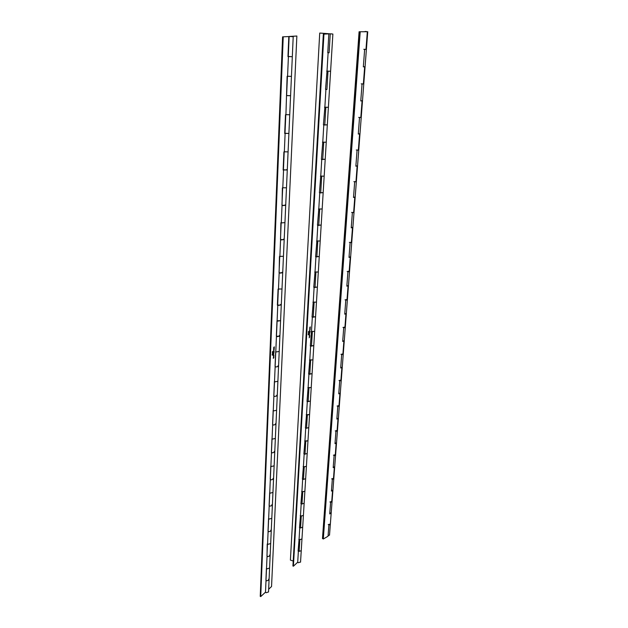 <?xml version="1.0" encoding="UTF-8"?>
<svg xmlns="http://www.w3.org/2000/svg" width="628" height="628" viewBox="0 0 628 628"><rect width="100%" height="100%" fill="white"/><g stroke="black" fill="none" stroke-linecap="round" stroke-linejoin="round"><path stroke-width="0.94" d="M360.197 31.887L323.31 539.005L322.925 538.761L359.687 31.824L322.925 538.761L322.47 538.565L359.09 31.761L367.325 31.73L365.983 49.392L364.64 49.447L363.337 66.874L365.08 66.725L363.345 66.772M365.983 49.392L363.777 49.29M364.664 66.796L363.369 83.932L362.042 84.042L360.77 100.959L362.497 100.723L360.778 100.833M363.369 83.932L361.194 83.846M362.089 100.825L360.825 117.475L359.514 117.632L358.282 134.062L359.993 133.748L358.298 133.897M360.825 117.475L358.682 117.397M359.585 133.874L358.36 150.045L357.065 150.257L355.864 166.216L357.552 165.831L355.88 166.028M358.36 150.045L356.249 149.982M357.151 165.988L355.966 181.704L354.679 181.955L353.517 197.475L355.189 197.019L353.533 197.255M355.966 181.704L353.878 181.649M354.789 197.2L353.635 212.484L352.363 212.774L351.233 227.862L352.897 227.21L351.248 227.619M353.635 212.484L351.57 212.437M352.489 227.548L351.366 242.408L350.11 242.738L349.011 257.417L350.644 256.844L349.027 257.158M351.366 242.408L349.333 242.377M350.251 257.072L349.16 271.531L347.92 271.893L346.844 286.18L348.462 285.552L346.868 285.897M349.16 271.531L349.561 271.139L347.158 271.5M348.077 285.795L347.009 299.87L345.785 300.27L344.741 314.173L346.342 313.49L344.764 313.874M347.009 299.87L347.41 299.446L345.031 299.846M345.957 313.757L344.921 327.463L343.712 327.894L342.692 341.436L344.277 340.698L342.715 341.114M344.921 327.463L345.314 327.015L342.966 327.447M343.893 340.988L342.888 354.333L341.687 354.804L340.698 367.992L342.26 367.207L340.721 367.647M342.888 354.333L343.281 353.854L340.957 354.333M341.891 367.513L340.902 380.521L339.717 381.015L338.751 393.866L340.305 393.042L338.775 393.505M340.902 380.521L341.294 380.011L339.002 380.521M339.929 393.356L338.971 406.033L337.793 406.559L336.851 419.088L338.39 418.224L336.883 418.719M338.971 406.033L339.356 405.507L337.087 406.049M338.021 418.554L337.087 430.918L335.925 431.467L335.007 443.682L336.529 442.771L335.038 443.297M337.087 430.918L337.471 430.361L335.226 430.934M336.161 443.125L335.25 455.182L334.096 455.755L333.201 467.672L334.708 466.722L333.233 467.263M335.25 455.182L335.627 454.601L333.413 455.206M334.347 467.083L333.452 478.85L332.314 479.447L331.443 491.08L332.934 490.091L331.474 490.656M333.452 478.85L333.829 478.253L331.639 478.881M329.527 534.923L328.083 535.77M329.755 513.484L331.223 512.66L330.352 524.105L328.224 524.537M330.846 513.288L329.724 513.924L330.579 502.565L332.079 501.332L329.912 501.984M367.325 31.73L359.09 31.761M366.462 31.533L364.97 31.494L366.462 31.533M323.31 539.005L328.051 536.218L328.884 525.134L329.998 524.498M287.538 76.247L291.439 76.38L287.569 76.263L288.409 56.567L292.318 56.708L288.283 56.489L289.139 36.471L293.205 36.691L290.12 36.471L296.863 36.016L271.547 586.528L268.651 589.229M289.736 114.743L285.921 114.665L287.122 76.302L287.569 76.239M287.436 76.263L286.611 95.519L290.583 95.723L286.737 95.621M284.303 151.795L288.087 151.874L284.335 151.819L285.12 133.395L288.904 133.466L285.002 133.262L285.795 114.665M282.765 187.756L286.494 187.803L282.796 187.78L283.558 169.945L287.279 169.984L283.44 169.788L284.209 151.819M286.572 169.607L287.279 169.984L285.709 205.332L282.05 205.325L281.305 222.602L282.019 222.885L281.281 222.579M283.511 239.119L284.186 239.582L284.947 222.595L282.019 222.885L284.947 222.595L285.709 205.332L285.018 204.916M279.13 272.795L279.452 256.475L283.448 256.31L279.868 256.342L280.583 239.606L284.186 239.582L281.281 239.904L280.473 239.409L281.187 222.61M278.44 289.021L281.996 288.99L278.463 289.045L279.162 272.819L282.718 272.772L279.853 273.141L279.052 272.607L279.75 256.35M282.043 272.269L282.718 272.772L281.281 304.957L277.38 305.184L278.063 289.194L278.471 289.006M277.081 320.735L277.78 321.12L280.583 320.688L277.113 320.767L277.78 305.027M280.63 304.407L281.281 304.957L278.463 305.373L277.678 304.792L278.353 289.061M275.771 351.507L276.453 351.923L279.217 351.437L276.453 351.923L275.794 351.547L277.113 320.72M279.248 335.588L279.9 336.176L276.446 336.27M274.491 381.384L275.166 381.816L277.89 381.29L275.166 381.816L274.514 381.416L275.15 366.587L275.81 366.98L278.549 366.477L275.81 366.98L275.048 366.328L275.684 351.562M277.914 365.857L278.549 366.477L277.246 395.891L274.538 396.441L273.894 396.033L273.274 410.429L273.918 410.845L273.251 410.39M275.362 423.79L275.975 424.473L276.603 410.288L273.918 410.845L276.603 410.288L277.246 395.891L276.618 395.24M275.354 438.438L272.701 439.05L272.073 438.619L272.67 424.622L273.306 425.054L275.975 424.473L273.306 425.054L272.576 424.332L273.164 410.453M270.872 465.976L271.516 466.463L274.138 465.835L271.516 466.463L270.896 466.015L271.484 452.411L272.105 452.859L274.742 452.239L272.105 452.859L271.39 452.105L271.963 438.634M274.138 451.532L274.742 452.239L273.541 479.235L270.943 479.886L270.323 479.423L269.757 492.65L270.37 493.121L269.734 492.611M272.952 492.438L270.37 493.121L272.952 492.454L273.541 479.235L272.945 478.497M268.627 518.524L269.255 519.042L271.798 518.351L269.255 519.042L268.651 518.563L269.2 505.697L269.805 506.168L272.371 505.493L269.805 506.168L269.114 505.367L269.655 492.674M271.791 504.731L272.371 505.493L271.241 531.037L268.706 531.743L268.109 531.257L267.575 543.777L268.164 544.272L267.214 544.029L267.026 556.086M269.569 555.089L270.134 555.898L270.684 543.55L268.164 544.272L270.684 543.55L271.241 531.037L270.668 530.252M268.501 579.275L269.059 580.107L268.533 591.969L266.076 592.746L265.503 592.228L266.013 580.351L266.586 580.861L269.059 580.107L266.586 580.861L265.927 579.997L266.421 568.348M266.5 568.277L267.104 568.827L269.593 568.081L267.104 568.827L266.523 568.324L267.049 556.133L267.63 556.636L270.134 555.898L267.63 556.636L266.963 555.78L267.473 543.801M272.929 354.647L272.395 355.244L272.842 354.624M272.458 353.062L272.992 353.069L272.426 353.705L272.646 353.148M273.651 349.545L274.224 348.87L273.777 349.404L274.185 349.867L273.651 349.545M273.667 350.911L273.887 350.463L273.588 350.887M273.541 352.261L274.098 352.151L273.502 353.117L274.02 352.167L273.541 352.261M273.525 354.318L273.745 353.878L273.447 354.294M272.945 351.782L273.054 351.209L273.023 351.861L272.285 351.9L272.945 351.782M273.337 357.151L273.894 356.712L273.659 357.418L273.808 357.018L273.337 357.151M273.368 356.154L273.941 355.754L273.368 356.154M266.531 568.254L265.989 580.303M268.085 531.21L268.658 518.5M269.176 505.658L269.765 492.588M270.299 479.384L270.904 465.952M271.453 452.372L272.073 438.564M272.646 424.591L273.282 410.374M273.863 395.993L274.522 381.369M275.127 366.556L275.794 351.492M280.551 239.574L280.889 222.72L281.313 222.563M282.019 205.301L282.372 187.874L282.796 187.748M283.534 169.921L283.134 170.031L283.903 151.898L284.335 151.788M285.096 133.379L284.688 133.466L285.489 114.728L285.928 114.641M288.378 56.559L287.962 56.598L288.817 36.557L282.584 36.856L288.817 36.557M265.503 592.149L260.722 596.6L283.228 36.926M273.478 355.409L273.965 355.048L273.408 355.385M273.282 358.36L273.863 357.434L273.282 358.36M273.023 352.324L272.489 352.92L272.945 352.3M273.478 353.831L273.894 353.069L273.478 353.831M273.557 351.664L274.13 351.256L273.557 351.664M273.698 348.532L274.263 347.857L273.816 348.391L274.248 348.281L273.808 348.799L274.224 348.854L273.698 348.532M272.183 354.278L272.952 353.643L272.183 354.278M273.737 347.512L274.31 346.837L273.863 347.378L274.287 347.268L273.855 347.779L274.263 347.841L273.737 347.512M260.722 596.6L260.243 596.365L282.584 36.856M273.863 355.872L273.447 356.154L273.863 355.872M273.361 357.709L273.769 357.913M272.772 351.829L272.293 351.806M272.324 352.74L272.748 352.481M273.643 353.195L273.549 353.76M273.557 351.704L274.13 351.342M274.051 351.342L273.557 351.633M274.044 349.82L273.635 349.898M273.659 349.466L274.075 349.443M274.083 348.807L273.682 348.885M273.698 348.454L274.114 348.422M272.159 355.008L272.654 354.804M274.13 347.794L273.722 347.865M273.745 347.433L274.161 347.41M268.549 518.587L268.023 530.919L268.706 531.743L271.241 531.037M270.794 466.039L270.236 479.109L270.943 479.886L273.541 479.235M275.975 424.473L275.354 438.454L272.701 439.05L272.05 438.58M274.405 381.431L273.792 395.75L274.538 396.441L277.246 395.891M276.995 320.782L276.344 336.019L277.113 336.639L279.9 336.176L278.549 366.477M282.679 187.788L281.933 205.152L282.765 205.599L285.709 205.332M293.205 36.691L289.736 114.751L285.897 114.649M296.863 36.016L289.139 36.471M291.808 36.542L290.018 36.518L291.808 36.542M326.67 71.137L330.603 71.254L327.015 71.105L328.114 52.689M327.722 52.65L328.876 52.76M324.527 107.231L328.397 107.309L324.864 107.184L325.924 89.364M325.587 89.325L326.67 89.443M322.439 142.218L326.262 142.195L322.776 142.156L323.805 124.901M323.475 124.854L327.321 124.862L324.543 124.996M320.421 176.154L324.181 176.162L320.751 176.076L321.748 159.363M321.426 159.316L325.21 159.269L322.47 159.465M318.459 209.077L322.172 208.967L318.789 208.991L319.754 192.788M319.385 192.725L323.169 192.647L320.468 192.898M316.559 241.034L320.209 240.987L316.881 240.94L317.815 225.232M317.501 225.177L321.183 225.044L318.522 225.35M314.714 272.073L318.31 272.002L315.028 271.971L315.939 256.726M315.586 256.664L319.26 256.499L316.63 256.86M312.917 302.233L316.465 302.131L313.231 302.115L314.11 287.326M313.812 287.263L317.391 287.059L314.793 287.459M311.174 331.537L314.675 331.411L311.48 331.411L312.336 317.054M311.99 316.975L315.57 316.748L313.011 317.195M309.478 360.04L312.932 359.891L309.785 359.899L310.617 345.957M310.271 345.879L313.804 345.62L311.276 346.106M307.83 387.759L311.237 387.586L308.128 387.609L308.937 374.068M308.599 373.982L312.085 373.691L309.588 374.217M306.221 414.731L309.588 414.543L307.139 414.967L306.519 414.574L307.304 401.41M306.974 401.323L308.144 401.63L310.413 401.009L307.948 401.567M304.659 440.989L307.979 440.778L305.569 441.233L304.957 440.825L305.718 428.029M305.389 427.935L306.543 428.249L308.788 427.597L306.346 428.186M303.136 466.557L304.227 466.879L306.417 466.329L304.031 466.808L303.426 466.392L304.172 453.942M303.85 453.848L304.988 454.17L307.202 453.479L304.792 454.107M301.652 491.465L302.727 491.795L304.894 491.222L302.539 491.724L301.942 491.292L302.665 479.172M302.351 479.078L303.473 479.415L305.655 478.693L303.277 479.352M300.208 515.737L301.267 516.067L303.41 515.47L301.079 516.004L300.498 515.557L301.197 503.766M300.883 503.664L301.99 504.009L304.156 503.256L301.801 503.939M300.561 561.989L298.276 562.743L297.711 562.272L298.379 551.094M299.768 527.724L299.085 539.209L299.658 539.664L301.974 538.942L299.846 539.735L299.148 551.345L301.252 550.717L298.967 551.274M299.462 527.63L300.553 527.975L302.688 527.198L300.365 527.913M308.898 334.277L308.419 334.818L308.827 334.253M308.513 332.738L308.984 332.769L308.481 333.358L308.513 332.738M309.635 329.425L310.146 328.805L310.091 329.755L309.635 329.425M309.62 330.728L309.824 330.312L309.549 330.713M309.478 332.024L309.981 331.623L309.949 332.338L309.431 332.832L309.879 332.353L309.478 332.024M309.423 333.978L309.628 333.562L309.361 333.963M308.968 331.537L309.07 330.995L309.039 331.615L308.387 331.631L308.968 331.537M309.212 336.679L309.706 336.278L309.212 336.679M309.259 335.729L309.761 335.344L309.259 335.729M299.085 539.138L298.112 551.007M299.501 527.646L300.498 515.494M300.93 503.68L301.95 491.229M302.39 479.093L303.434 466.329M303.889 453.856L304.957 440.77M305.436 427.951L306.527 414.519M307.021 401.339L308.128 387.555M308.646 373.99L309.785 359.852M310.318 345.887L311.488 331.364M312.038 316.991L313.231 302.068M315.028 271.924L313.757 287.286M315.633 256.671L316.881 240.901M318.789 208.959L317.454 225.193M319.432 192.741L320.751 176.052M322.776 142.132L321.371 159.331M324.864 107.16L323.42 124.87M327.015 71.09L325.54 89.333M327.769 52.658L328.837 33.881L323.334 34.148L328.837 33.881M297.711 562.201L293.394 566.221L323.946 34.21M309.369 335.014L309.565 334.598L309.298 334.999M309.141 337.833L309.667 336.969L309.141 337.833M309.031 332.063L308.544 332.605L308.96 332.039M309.392 333.507L309.777 332.801L309.392 333.507M309.51 331.443L310.02 331.16M309.69 328.46L310.201 327.84L310.146 328.789L309.69 328.46M308.246 333.892L308.937 333.319L308.317 333.908M309.745 327.494L310.263 326.874L310.208 327.824L309.745 327.494M293.394 566.221L292.923 566.001L323.334 34.148M309.259 335.674L309.761 335.438M308.34 332.377L308.78 332.196M309.541 332.919L309.596 333.484M308.207 334.591L308.654 334.41M319.723 33.049L332.879 34.038L319.723 33.049L290.411 560.105L293.213 561.047M299.148 551.345L298.072 550.991M298.802 539.397L299.846 539.735M331.545 33.873L329.92 33.841L331.545 33.873M332.573 490.468L331.702 501.945M330.234 33.998L329.111 52.783M327.997 71.278L326.905 89.474M325.83 107.388L324.762 125.027M323.726 142.399L322.698 159.504M321.685 176.35L320.688 192.945M319.699 209.289L318.734 225.397M317.784 241.262L316.842 256.907M315.915 272.317L315.005 287.506M314.102 302.484L313.215 317.25M312.344 331.804L311.48 346.161M310.625 360.315L309.785 374.272M308.96 388.049L308.144 401.63M307.335 415.03L306.543 428.249M305.757 441.296L304.988 454.17M304.227 466.879L303.473 479.415M302.727 491.795L301.99 504.009M301.267 516.067L300.553 527.975M329.512 535.166L367.741 31.69M287.279 169.984L289.736 114.751M282.718 272.772L284.186 239.582M279.9 336.176L281.281 304.957M269.059 580.107L270.134 555.898M272.952 492.454L272.371 505.493M275.354 438.454L274.742 452.239M300.545 562.17L332.879 34.038"/></g></svg>
